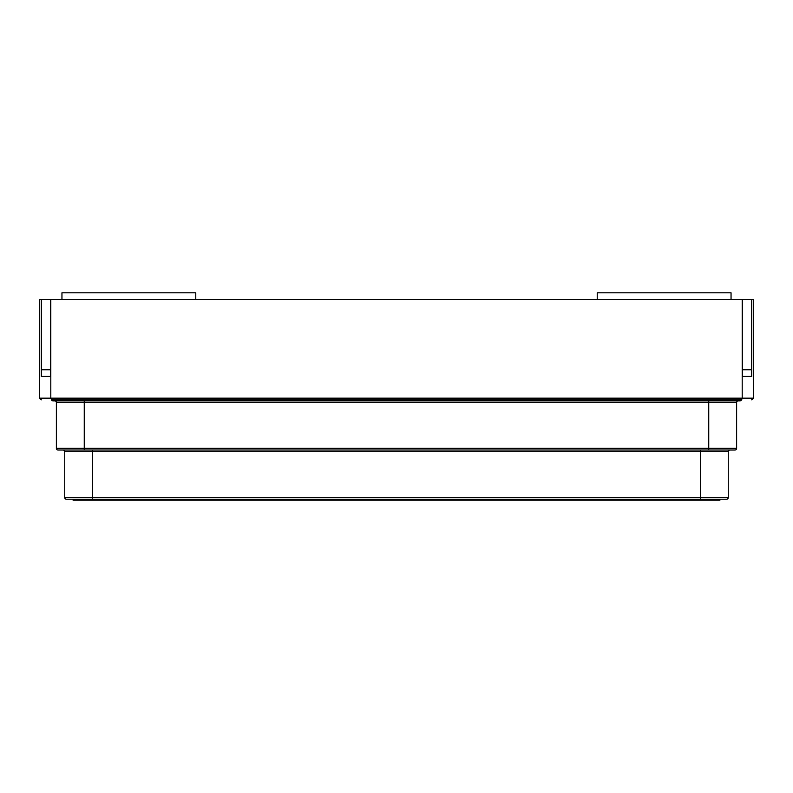 <?xml version="1.0" encoding="UTF-8"?>
<svg xmlns="http://www.w3.org/2000/svg" width="793" height="793" viewBox="0 0 793 793"><rect width="100%" height="100%" fill="white"/><g stroke="black" fill="none" stroke-linecap="round" stroke-linejoin="round"><path stroke-width="1.19" d="M719.895 499.203L719.895 500.205L73.105 500.205L73.105 499.203M92.622 450.027L92.622 451.703L728.261 451.703A1.675 1.675 0 0 1 729.937 450.027A1.675 1.675 0 0 0 728.261 451.703L728.261 497.538A1.675 1.675 0 0 1 726.586 499.203L66.414 499.203A1.675 1.675 0 0 1 64.739 497.538L64.739 451.703L92.622 451.703L92.622 499.203M63.063 450.027A1.675 1.675 0 0 1 64.739 451.703M708.744 400.852L708.744 402.517L736.618 402.517A1.675 1.675 0 0 1 738.293 400.852A1.675 1.675 0 0 0 736.618 402.517L736.618 448.352A1.675 1.675 0 0 1 734.952 450.027L58.048 450.027A1.675 1.675 0 0 1 56.372 448.352M54.707 400.852A1.675 1.675 0 0 1 56.382 402.517L56.382 448.352L84.256 448.352L84.256 450.027M713.759 400.852L713.759 399.85L741.505 399.85A1.675 1.675 0 0 1 739.968 400.852L53.032 400.852L79.241 400.852L79.241 399.85L51.495 399.85A1.675 1.675 0 0 0 53.032 400.852M739.968 400.852A1.675 1.675 0 0 0 741.505 399.85L51.495 399.85M740.632 399.85L742.198 398.175L741.921 399.097M52.368 399.85L50.802 398.175L39.65 398.175L39.65 299.476L41.325 299.476L41.325 376.427L50.673 376.427L41.325 376.427M751.675 399.85L753.35 398.175L753.35 299.476L50.802 299.476L50.802 398.175L742.198 398.175L742.198 299.476M41.325 399.85L39.65 398.175M743.319 369.736A1.675 1.675 0 0 0 742.327 370.063L742.327 376.427L751.675 376.427L742.327 376.427L742.327 299.476M751.675 376.427L751.675 369.736L742.327 369.736M49.681 369.736A1.675 1.675 0 0 1 50.673 370.063L50.673 376.427L49.681 376.427L50.673 376.427L50.673 299.476L41.325 299.476M751.675 299.476L751.675 369.736M50.673 369.736L41.325 369.736M61.953 299.476L61.953 292.795L195.772 292.795L195.772 299.476M597.228 299.476L597.228 292.795L731.047 292.795L731.047 299.476M701.309 499.203L701.309 500.205M91.691 499.203L91.691 500.205M700.378 450.027L700.378 497.538L728.261 497.538A1.675 1.675 0 0 1 726.586 499.203M64.739 497.538L700.378 497.538L700.378 499.203M84.256 400.852L84.256 402.517L708.744 402.517L708.744 448.352L736.618 448.352A1.675 1.675 0 0 1 734.952 450.027M56.382 402.517L84.256 402.517L84.256 448.352L708.744 448.352L708.744 450.027M753.35 398.175L742.198 398.175"/></g></svg>

